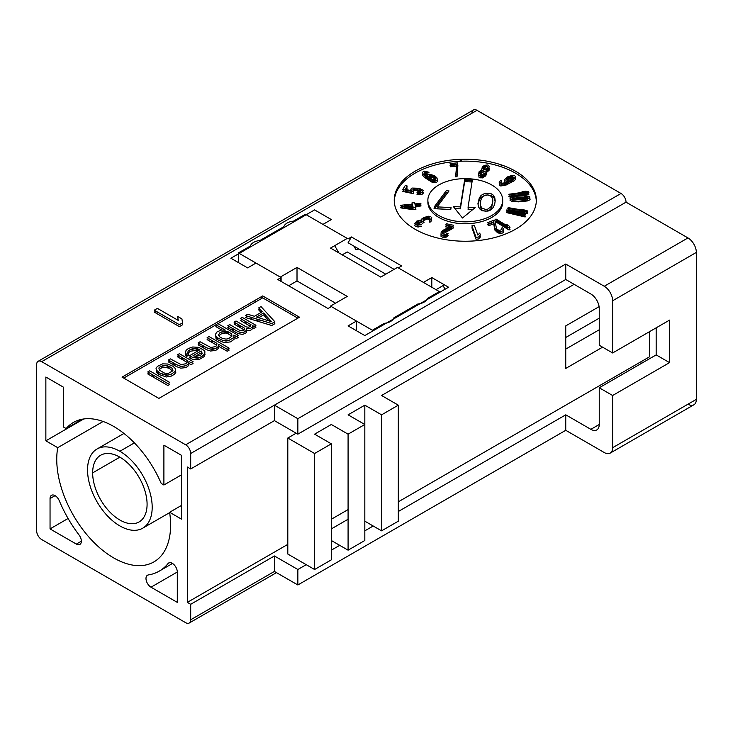 <?xml version="1.0" encoding="UTF-8"?>
<svg xmlns="http://www.w3.org/2000/svg" width="733" height="733" viewBox="0 0 733 733"><rect width="100%" height="100%" fill="white"/><g stroke="black" fill="none" stroke-linecap="round" stroke-linejoin="round"><path stroke-width="1.1" d="M471.988 113.23A7.101 4.105 60 0 1 477.009 110.326L41.671 361.662A7.101 4.105 -120 0 0 38.125 361.314A7.101 4.105 -120 0 0 36.65 364.567L36.65 530.839A7.101 4.105 -120 0 0 41.671 539.534L185.669 622.674A7.101 4.105 -120 0 0 189.224 623.023A7.101 4.105 -120 0 0 190.69 619.77A7.101 4.105 60 0 1 185.669 622.674L41.671 539.534A7.101 4.105 60 0 1 36.65 530.839L36.65 364.567A7.101 4.105 60 0 1 41.671 361.662L185.669 444.803A7.101 4.105 60 0 1 190.69 453.498L190.69 468.964L187.346 467.031L187.346 602.37L190.69 604.304L190.69 619.77L274.408 571.438L274.408 555.971L297.855 569.504L306.22 564.676L297.855 569.504L297.855 584.971L274.408 571.438L274.408 555.971L190.69 604.304L274.408 555.971L297.855 569.504L297.855 584.971L274.408 571.438L190.69 619.77L190.69 604.304L187.346 602.37L287.803 544.372L187.346 602.37L187.346 467.031L190.69 468.964L274.408 420.632L274.408 405.166L190.69 453.498L190.69 468.964L274.408 420.632L274.408 405.166L297.855 418.699L297.855 434.165L274.408 420.632L297.855 434.165L297.855 418.699L565.748 264.027L604.258 286.264L687.975 237.932A11.838 6.835 60 0 1 696.35 252.427L696.35 399.366A11.838 6.835 60 0 1 687.975 404.204M81.354 541.183L76.333 544.078A7.101 4.105 -120 0 0 81.152 542.686A7.101 4.105 -120 0 0 79.036 534.953A91.167 52.639 60 0 1 59.309 500.776A7.101 4.105 -120 0 0 53.665 495.068A7.101 4.105 -120 0 0 50.046 498.55L50.046 528.905L76.333 544.078L50.046 528.905L50.046 498.55L55.067 495.645L50.046 498.55A7.101 4.105 -120 0 1 51.521 495.297A7.101 4.105 -120 0 1 59.309 500.776A91.167 52.639 -120 0 0 79.036 534.953M151.007 587.197L177.294 602.37L177.294 572.015A7.101 4.105 -120 0 0 173.675 564.355A7.101 4.105 -120 0 0 168.04 563.558A91.167 52.639 60 0 1 148.304 574.947A7.101 4.105 -120 0 0 146.188 580.234A7.101 4.105 -120 0 0 151.007 587.197L177.294 572.015L177.294 602.37L151.007 587.197M63.441 427.009L66.135 428.558A80.511 46.481 -120 0 1 73.419 422.446A80.511 46.481 -120 0 1 161.214 483.45L163.899 485.008L181.482 474.856L163.899 485.008L163.899 445.178L181.482 455.33L181.482 519.129L181.482 455.33L163.899 445.178L163.899 485.008L161.214 483.45A80.511 46.481 -120 0 0 66.135 428.558L63.441 427.009L63.441 387.18L45.858 377.028L45.858 440.826L57.733 447.68A80.511 46.481 -120 0 0 113.67 557.905A80.511 46.481 -120 0 0 169.616 512.275L181.482 519.129L169.616 512.275L181.482 505.422L169.616 512.275A80.511 46.481 -120 0 1 153.921 561.89A80.511 46.481 -120 0 1 87.08 534.943A80.511 46.481 -120 0 1 57.733 447.68L45.858 440.826L45.858 377.028M38.125 361.314L473.454 109.977A7.101 4.105 60 0 1 477.009 110.326L41.671 361.662L185.669 444.803L621.007 193.466L477.009 110.326L621.007 193.466A7.101 4.105 60 0 1 626.028 202.161L687.975 237.932L626.028 202.161L274.408 405.166L297.855 418.699L565.748 264.027L604.258 286.264A11.838 6.835 60 0 1 612.632 300.768L612.632 352.967L669.559 320.101L669.559 362.633L612.632 395.499L612.632 447.707L696.35 399.366L696.35 252.427L612.632 300.768L612.632 352.967L599.237 345.234L599.237 308.501A11.838 6.835 -120 0 0 590.862 293.997L565.748 279.493L297.855 434.165L565.748 279.493L565.748 264.027L565.748 279.493L590.862 293.997A11.838 6.835 -120 0 1 599.237 308.501L599.237 345.234L612.632 352.967L669.559 320.101L669.559 362.633L612.632 395.499L612.632 447.707A11.838 6.835 60 0 1 604.258 452.536L565.748 430.298L297.855 584.971L565.748 430.298L565.748 414.832L590.862 429.336L599.237 424.499L599.237 387.766L656.163 354.9L656.163 327.834L656.163 354.9L669.559 362.633L656.163 354.9L599.237 387.766L612.632 395.499L599.237 387.766L599.237 424.499L590.862 429.336A11.838 6.835 -120 0 0 599.237 424.499A11.838 6.835 -120 0 1 596.781 429.923A11.838 6.835 -120 0 1 590.862 429.336L565.748 414.832L565.748 430.298L604.258 452.536A11.838 6.835 -120 0 0 610.177 453.122A11.838 6.835 -120 0 0 612.632 447.707L696.35 399.366A11.838 6.835 60 0 1 693.894 404.79L610.177 453.122M641.1 361.671L642.768 362.633L641.1 361.671M331.334 306.568L327.99 308.501L277.761 279.493L281.106 277.56L255.991 263.065L247.617 267.893L230.877 258.227L314.594 209.895L331.334 219.561L322.969 224.399L348.083 238.894L351.428 236.961L401.666 265.96L398.312 267.893L423.427 282.397L431.801 277.56L448.541 287.226L364.823 335.567L348.083 325.901L356.458 321.063L331.334 306.568L356.458 321.063L356.458 330.73L356.458 321.063L348.083 325.901M515.519 171.229A71.037 41.011 180 0 1 515.519 229.227A71.037 41.011 180 0 1 415.052 229.227A71.037 41.011 180 0 1 415.052 171.229A71.037 41.011 180 0 1 515.519 171.229M262.689 295.93L299.522 317.197L158.878 398.404L122.044 377.129L262.689 295.93L299.522 317.197M182.26 323.033L182.526 324.811L179.393 326.625L154.278 312.121L155.946 311.159M177.936 320.22L177.972 318.553M491.742 184.954A37.41 21.596 0 0 0 438.829 184.954A37.41 21.596 0 0 0 438.829 215.502A37.41 21.596 0 0 0 491.742 215.502A37.41 21.596 0 0 0 491.742 184.954M475.167 207.613L462.486 218.003L453.324 206.55L460.37 206.908L464.667 179.677L472.327 180.08L468.039 207.311L475.167 207.613M495.206 200.842L494.656 204.36L493.236 207.439L490.478 210.059L487.976 211.104L482.406 210.82L480.262 209.519L478.374 206.66L477.943 203.481L479.272 198.029L481.095 195.372L485.173 193.219L490.744 193.512L492.888 194.804L494.775 197.663L495.206 200.842M434.055 208.667L434.367 206.715L446.241 190.782L449.027 190.928L437.152 206.862L451.079 207.595L450.768 209.546L434.055 208.667M496.021 219.011L495.096 219.515L509.078 228.064L510.003 227.56L508.849 225.782L506.466 224.325L507.621 226.103L496.021 219.011M496.406 228.348L495.123 221.247L493.895 220.221L487.61 222.731L488.847 223.757L493.73 221.806L494.793 228.073L496.488 230.135L499.329 231.436L501.812 231.353L503.489 230.382L503.406 228.586L502.591 227.697L501.72 228.045L502.078 229.42L499.64 230.4L497.533 229.722L496.406 228.348M474.398 225.526L471.905 225.828L476.047 237.336L478.539 237.034L480.417 235.027L479.712 233.067L477.834 235.082L474.398 225.526M443.648 231.17L452.921 226.451L453.654 225.278L446.47 223.776L445.737 224.949L451.317 226.121L443.089 230.254L441.165 232.242L440.982 234.331L442.54 235.458L444.876 235.678L447.359 234.606L448.147 233.699L447.148 233.497L445.417 234.459L442.622 233.882L442.365 232.498L443.648 231.17M428.429 216.235L423.628 217.609L421.722 219.02L421.741 219.808L416.811 221.082L414.722 223.538L416.912 225.04L421.457 224.271L417.416 223.831L416.518 222.832L416.775 222.227L419.752 220.77L422.721 221.256L424.041 220.606L423.005 219.515L423.262 218.91L426.441 217.206L429.813 217.967L430.106 218.938L429.19 219.863L429.877 220.331L431.453 219.085L431.819 217.783L430.518 216.501L428.429 216.235M400.722 205.267L400.933 205.991L413.32 207.769L415.877 207.521L415.034 204.626L421.017 204.04L420.806 203.316L414.823 203.902L414.466 202.693L411.909 202.94L412.258 204.15L400.722 205.267M412.468 204.874L413.073 206.926L404.35 205.661L412.468 204.874M413.348 191.725L413.852 190.919L412.917 190.204L413.238 188.967L416.326 188.436L419.588 189.123L421.383 190.672L420.256 191.734L417.453 191.799L417.013 192.495L422.217 192.275L423.372 190.433L419.203 188.262L411.964 188.051L410.764 189.233L411.671 190.727L405.157 189.361L407.246 186.026L405.212 185.596L402.756 189.508L413.348 191.725M434.348 175.608L429.657 174.289L427.751 174.885L427.366 176.708L424.618 174.445L424.031 173.098L425.213 172.2L428.997 172.319L424.746 171.119L422.474 172.218L423.133 174.188L425.992 176.726L433.386 180.648L436.126 180.63L437.473 179.649L436.813 177.679L434.348 175.608M431.939 175.471L435.329 177.413L435.704 179.2L432.763 179.649L429.089 177.505L428.988 175.92L431.939 175.471M457.016 174.839L457.612 162.827L450.099 163.606L450.474 164.833L456.741 164.192L455.761 174.967L457.016 174.839M481.801 169.552L479.135 171.65L478.512 174.445L479.913 175.81L483.698 175.535L486.318 173.153L486.648 171.898L486.043 170.707L488.618 169.112L489.241 166.318L487.839 164.962L484.458 165.319L482.277 166.987L481.801 169.552M481.645 174.839L479.694 173.629L480.133 171.861L482.415 170.743L484.806 171.238L485.31 171.879L484.87 173.648L481.645 174.839M486.3 165.97L487.757 166.538L487.766 168.672L485.686 169.827L483.294 169.332L483.276 167.197L486.3 165.97M501.656 180.776L500.969 180.309L499.2 181.811L499.237 183.397L500.804 184.075L504.212 183.699L513.1 179.695L515.711 176.827L514.676 175.728L511.982 175.434L506.998 177.065L504.386 179.933L505.422 181.033L508.583 181.253L504.661 182.838L502.325 183.177L500.758 182.499L501.656 180.776M512.092 179.383L507.96 180.437L506.182 179.219L508.015 177.368L512.147 176.314L513.925 177.533L512.092 179.383M508.83 194.254L509.123 194.969L528.933 192.248L528.64 191.533L525.396 191.221L522.024 191.689L525.268 192L508.83 194.254M523.848 195.372L512.669 196.27L509.893 198.121L511.808 199.385L514.923 199.852L527.412 199.01L529.858 197.91L529.657 196.453L523.848 195.372M518.304 196.123L523.93 195.986L528.026 197.259L526.871 198.304L524.352 198.909L516.142 199.303L512.569 198.606L512.394 197.388L518.304 196.123M508.171 207.622L507.804 208.328L527.32 211.69L527.678 210.985L521.823 209.207L524.361 210.417L508.171 207.622M506.769 209.931L506.283 210.618L525.158 215.035L525.634 214.348L523.307 213.01L520.091 212.258L522.427 213.596L506.769 209.931M491.559 206.175L492.823 201.108L492.732 198.744L491.247 196.297L487.711 194.932L483.817 195.903L481.59 198.157L480.756 200.476L480.417 205.588L481.902 208.025L485.438 209.4L487.821 209.125L491.559 206.175M245.39 315.584L271.732 323.574L274.857 321.769L261.012 306.568L258.667 307.915L262.24 311.782L254.424 316.289L247.736 314.237L245.39 315.584M263.559 312.991L271.586 321.686L256.523 317.05L263.559 312.991M242.266 317.389L240.314 318.516L250.998 324.692L250.329 326.561L248.34 327.211L246.27 326.918L236.017 320.999L234.056 322.126L244.318 328.054L244.822 329.245L243.292 330.62L240.021 330.528L229.759 324.609L227.807 325.736L238.069 331.655L240.992 332.443L244.226 332.058L246.535 330.226L246.416 328.815L250.475 328.448L252.784 326.616L252.711 325.672L253.994 326.414L255.945 325.287L242.266 317.389M217.848 323.592L215.887 324.719L225.297 330.152L221.201 330.042L216.867 332.049L215.42 334.367L215.997 336.502L217.316 337.721L222.832 340.451L228.559 340.607L234.029 337.446L233.845 335.082L236.411 336.566L238.362 335.439L217.848 323.592M223.345 331.279L227.432 331.38L231.71 333.854L231.894 336.209L228.412 338.71L225.993 339.122L222.255 338.316L219.698 336.841L218.342 335.155L219.79 332.837L223.345 331.279M209.061 336.557L207.109 337.693L216.941 343.365L216.693 345.481L215.557 346.627L210.728 347.442L200.072 341.752L198.121 342.879L206.669 347.809L210.444 349.091L215.704 348.523L218.407 346.471L218.645 344.354L227.193 349.293L229.154 348.166L209.061 336.557M204.012 350.337L198.881 347.378L192.724 346.975L188.354 348.514L186.045 350.337L185.449 353.15L186.768 354.369L188.72 353.242L187.831 352.271L188.143 351.098L192.44 348.624L196.105 348.477L199.028 349.265L199.88 349.76L189.334 355.844L193.145 357.594L199.266 357.521L202.033 356.412L204.69 353.892L204.938 351.776L204.012 350.337M201.199 350.97L202.207 353.352L200.714 355.203L195.913 356.485L192.999 355.707L201.199 350.97M179.365 353.7L177.413 354.827L187.245 360.508L187.318 361.451L185.87 363.77L181.033 364.585L170.386 358.886L168.434 360.013L176.552 364.704L180.758 366.234L184.414 366.088L187.584 364.759L188.711 363.605L188.958 361.497L191.093 362.725L193.045 361.598L179.365 353.7M162.607 363.87L157.494 366.335L156.001 368.177L156.578 370.312L160.5 373.482L167.976 375.094L171.174 374.233L175.434 371.274L175.214 368.442L172.997 366.262L167.518 363.999L162.607 363.87M159.986 366.866L163.532 365.309L167.234 365.639L171.046 367.389L172.365 368.607L172.942 370.742L168.251 373.445L164.549 373.115L159.428 370.156L158.85 368.021L159.986 366.866M149.679 370.843L147.727 371.97L167.82 383.57L169.772 382.443L149.679 370.843M331.334 519.239L348.083 509.572L331.334 519.239M599.237 318.168L565.748 337.501L599.237 318.168M331.334 550.171L339.709 545.334L331.334 550.171M364.823 530.839L373.198 526.001L364.823 530.839M398.312 511.506L565.748 414.832L398.312 511.506M626.028 202.161L190.69 453.498A7.101 4.105 -120 0 0 185.669 444.803L621.007 193.466A7.101 4.105 60 0 1 626.028 202.161M348.083 519.239L331.334 528.905M296.178 433.203L287.803 438.032L287.803 554.038L314.594 569.504L331.334 559.838L331.334 443.832L314.594 434.165L331.334 424.499L348.083 434.165L364.823 424.499L348.083 414.832L364.823 405.166L381.572 414.832L398.312 405.166L381.572 395.499L574.122 284.331L381.572 395.499L398.312 405.166L381.572 414.832L364.823 405.166L348.083 414.832L364.823 424.499L348.083 434.165L348.083 550.171L364.823 540.505L364.823 424.499L364.823 540.505L348.083 550.171L331.334 540.505M364.823 521.172L381.572 530.839L398.312 521.172L398.312 405.166L398.312 521.172L381.572 530.839L381.572 414.832L381.572 530.839L364.823 521.172M398.312 501.839L649.465 356.834L649.465 331.701L649.465 356.834L398.312 501.839M287.803 438.032L314.594 453.498L331.334 443.832L314.594 453.498L287.803 438.032M565.748 349.1L599.237 329.768L565.748 349.1M287.803 554.038L314.594 569.504L314.594 453.498L314.594 569.504L331.334 559.838M364.823 424.499L364.823 405.166L364.823 424.499M602.59 347.167L565.748 368.433L565.748 325.901L599.099 306.651L565.748 325.901L565.748 368.433L602.59 347.167M612.632 300.768A11.838 6.835 -120 0 0 604.258 286.264L687.975 237.932A11.838 6.835 60 0 1 696.35 252.427L612.632 300.768M445.096 289.223L443.016 285.613L436.007 289.663L444.381 284.825M358.978 249.055A89.985 51.951 -120 0 0 355.963 249.687L353.92 246.132L355.963 249.687L358.016 248.496L355.963 249.687A89.985 51.951 -120 0 1 358.978 249.055M350.026 239.398L349.329 238.179L350.026 239.398M334.697 245.656L338.893 252.931L334.697 245.656M416.94 304.507A59.199 34.176 60 0 1 417.434 305.194M429.034 207.494L429.795 207.063L429.034 207.494M437.363 202.693L439.892 201.227L437.363 202.693M480.399 177.844L482.341 176.726L480.399 177.844M485.191 175.077L486.52 174.307L485.191 175.077M500.163 166.437L502.279 165.209L500.163 166.437M274.206 322.987A80.511 46.481 -120 0 0 273.308 322.667A80.511 46.481 60 0 1 274.206 322.987M260.114 320.092A80.511 46.481 -120 0 0 254.708 320.348A80.511 46.481 60 0 1 260.114 320.092M247.058 322.41A80.511 46.481 -120 0 0 245.216 323.29A80.511 46.481 60 0 1 247.058 322.41M240.91 326.084A80.511 46.481 -120 0 0 239.554 327.23M103.115 421.484L57.733 447.68L103.115 421.484M66.135 428.558L82.353 419.194L66.135 428.558M406.036 192.128L406.861 191.652L406.036 192.128M427.541 179.713L428.869 178.944L427.541 179.713M431.618 177.359L432.662 176.754L431.618 177.359M450.401 166.519L452.536 165.292L450.401 166.519M459.463 161.287L463.009 159.235L459.463 161.287M68.087 518.488L50.046 528.905L68.087 518.488M177.294 572.015A7.101 4.105 -120 0 0 174.197 564.868A7.101 4.105 -120 0 0 168.718 562.962A7.101 4.105 -120 0 0 168.04 563.558L169.57 562.669L168.04 563.558A91.167 52.639 -120 0 1 159.253 571.117L172.512 563.466M148.304 574.947A91.167 52.639 -120 0 0 159.253 571.117M423.427 282.397L431.801 277.56L431.801 287.226M431.801 295.93L431.801 296.902M261.012 296.902L262.689 297.864L217.985 323.674M281.106 281.426L281.106 277.56L255.991 263.065M394.125 269.35L348.083 242.76L351.428 236.961L401.666 265.96M327.99 308.501L277.761 279.493M156.276 313.275L157.952 312.313M83.709 418.974L45.858 440.826L83.709 418.974M258.712 317.728L263.559 314.924L269.093 320.917L270.257 320.257M252.628 317.783L250.429 319.047M245.83 321.705L244.153 322.676M239.581 325.315L237.904 326.277M233.332 328.925L231.655 329.887M228.247 331.857L226.057 333.121M217.701 337.94L216.327 338.738M212.625 340.872L210.948 341.844M203.637 346.058L201.969 347.03M198.249 349.174L196.105 350.411L190.452 351.208L188.372 352.857M188.427 354.845L186.439 355.991M182.938 358.016L181.262 358.987M173.95 363.202L172.273 364.173M168.59 366.298L166.547 367.48M158.447 372.153L157.21 372.868M153.243 375.159L151.575 376.121M536.309 201.199A71.037 41.011 0 0 0 515.519 173.162A71.037 41.011 0 0 0 438.875 164.091A71.037 41.011 0 0 0 394.272 201.199M502.664 201.199A37.41 21.596 180 0 1 480.372 221.925A37.41 21.596 180 0 1 438.829 217.435A37.41 21.596 180 0 1 427.916 201.199M464.52 180.565A37.41 21.596 180 0 1 472.189 180.932M495.151 221.421L496.021 220.945L507.621 228.036L506.686 226.598M509.069 228.055L510.003 229.493L509.078 229.997L495.169 221.494M496.36 230.025L498.623 232.132L500.758 232.187L502.087 231.243M503.36 230.474L503.489 232.315L502.517 233.012L500.52 233.497L497.652 232.819L494.793 230.006L493.73 223.739L488.847 225.691L487.61 224.665L493.795 222.191M479.913 235.559L480.417 236.961L478.539 238.967L476.047 239.27L471.905 227.761L472.565 227.679M452.078 226.882L453.654 227.212L452.921 228.384L442.705 233.919M442.411 235.403L444.271 236.42L448.147 235.632L445.976 237.309L443.337 237.556L440.982 236.264L441.064 234.432M442.347 232.737L451.317 228.055L450.218 227.826M448.605 227.487L445.737 226.882L446.47 225.709L450.474 226.543M423.207 219.808L427.357 218.214L430.005 218.315M431.453 219.085L431.71 220.413L430.729 221.687L429.877 222.264L429.19 221.797L430.005 220.248M429.465 219.653L427.376 219.002L423.784 220.431M423.179 221.027L424.041 222.539L422.721 223.189L420.687 222.575L417.242 223.712M416.61 224.921L418.433 226.076L421.457 226.204L418.122 227.028L415.62 226.479L414.722 225.471L415.254 224.234M416.674 223.107L421.741 221.742L421.851 220.825M415.327 207.576L415.877 209.455L413.32 209.702L400.933 207.925L400.722 207.201L405.871 206.706M409.261 206.376L412.258 206.083L411.919 204.928M415.373 205.781L420.806 205.249L421.017 205.973L415.584 206.504M412.807 191.615L413.852 192.852L413.348 193.659L402.756 191.441L403.828 189.737M406.174 187.73L407.246 187.96L406.229 189.581M405.862 190.159L405.157 191.295L411.671 192.66L410.764 191.185M412.835 189.81L417.572 189.856L421.228 190.91M422.859 191.872L423.417 193.026L422.217 194.208L417.013 194.428L417.453 193.732L420.256 193.668L421.347 192.449M420.641 191.524L417.627 190.516L413.586 190.708M428.787 176.387L432.626 176.735L435.906 178.66M437.097 180.061L437.473 181.582L436.126 182.563L431.783 182.059L424.205 177.239L422.501 175.123L422.849 173.739M424.041 173.18L428.997 174.252L424.609 174.427M424.05 175.141L426.808 178.266L427.366 178.641L427.238 177.578M457.859 165.557L457.016 176.772L455.761 176.9L455.935 174.949M456.567 166.144L450.474 166.767L450.099 165.539L456.677 164.861M479.694 173.052L482.057 171.806L481.7 170.936M482.946 168.278L485.897 166.748L487.912 166.932M489.149 168.086L489.058 170.34L486.483 172.512M486.336 173.061L485.869 175.792L482.259 177.963L479.061 177.294L478.603 174.61M500.74 182.398L501.409 182.938M500.694 184.047L501.583 184.991L503.397 185.064L508.583 183.186L505.981 183.131M505.046 182.709L504.386 181.866L504.918 180.684M506.237 179.539L510.25 177.734L513.897 177.423M515.18 178L515.711 178.76L514.484 180.639L506.146 185.009L500.804 186.008L499.237 185.33L499.42 183.516M511.964 196.508L509.123 196.902L508.83 196.187L525.268 193.933L522.024 193.622L525.396 193.155L528.64 193.466L528.933 194.181L519.761 195.445M512.321 198.322L521.676 197.287L527.778 197.718M529.281 198.24L530.188 199.092L529.858 199.843L527.412 200.943L518.405 201.859L511.808 201.318L509.893 200.054L510.8 198.982M507.841 210.188L508.171 209.556L524.361 212.35L521.823 211.141L525.14 211.718L527.678 212.918L527.32 213.624L522.052 212.717M520.393 212.433L509.169 210.499M506.283 212.552L506.769 211.864L522.427 215.529L520.091 214.192L525.634 216.281L525.158 216.968L506.283 212.552M472.932 209.455L468.039 209.244L468.341 207.32M472.025 181.995L464.667 181.61L460.37 208.841L454.936 208.566M297.855 318.168L262.689 297.864M216.033 324.801L123.721 378.1M273.702 322.438L274.857 323.702L271.732 325.507L245.39 317.517L247.58 316.253M261.076 312.45L258.667 309.848L259.839 309.179M250.503 326.341L240.314 320.449L241.982 319.487M254.269 326.258L255.945 327.22L253.994 328.347L252.711 327.605L252.784 328.558L250.475 330.381L246.416 330.748L246.535 332.159L245.784 333.084L242.623 334.422L238.069 333.588L227.807 327.669L229.484 326.698M239.114 331.939L241.267 332.736L244.089 332.086M244.336 330.015L234.056 324.059L235.733 323.097M246.425 328.888L250.329 328.485M221.641 329.969L215.887 326.652L217.564 325.681M236.686 336.401L238.362 337.372L236.411 338.499L234.157 337.198M234.074 337.363L234.029 339.379L230.547 341.88L224.078 342.659L217.316 339.654L215.997 338.435L215.676 335.338M221.302 331.957L225.297 332.086L223.822 331.234M216.766 345.206L207.109 339.626L208.777 338.655M227.477 349.128L229.154 350.099L227.193 351.226L218.645 346.288L218.407 348.404L215.704 350.456L210.444 351.025L206.669 349.742L198.121 344.812L199.797 343.841M208.474 348.532L212.359 349.421L215.566 348.56M204.8 353.498L205.011 354.653L203.948 356.742L199.266 359.454L193.145 359.527L189.334 357.777L191.011 356.815M197.956 350.869L196.105 350.411M187.978 353.673L188.72 355.175L186.768 356.302L185.449 355.084L185.55 353.251M189.609 349.953L194.749 348.725L199.724 349.668M187.08 362.34L177.413 356.76L179.09 355.798M191.377 362.569L193.045 363.531L191.093 364.658L188.958 363.431L188.711 365.538L186.017 367.59L180.758 368.168L176.552 366.637L168.434 361.946L170.102 360.984M178.357 365.428L181.033 366.518L185.88 365.694M160.784 366.408L165.456 365.648L169.946 366.757M175.517 371.109L175.783 372.511L174.298 374.361L171.174 376.166L166.336 376.982L158.786 374.426L156.578 372.245L156.266 369.588M168.095 383.414L169.772 384.376L167.82 385.503L147.727 373.903L149.404 372.941M408.968 207.146L404.35 207.595L413.073 208.859L412.725 207.686M435.347 179.374L432.818 177.624L429.291 177.707M428.814 178.577L429.758 180.098L432.763 181.582L434.568 181.683L435.906 180.666M479.868 175.783L480.848 176.607L482.589 176.708L484.87 175.581L485.31 174.399M485.008 173.437L482.415 172.676L479.996 174.014M487.811 168.608L485.356 167.967L483.239 169.195M483.065 170.697L483.945 171.669L485.246 171.797M486.465 171.43L488.096 169.57M507.859 182.352L512.092 181.317L513.86 179.145M513.192 178.586L509.801 178.586L506.906 180.107M506.201 181.262L506.86 182.013M526.743 198.331L521.328 197.919L513.338 198.881M512.303 199.495L512.055 199.953L513.485 200.869L518.753 201.236L526.871 200.237L527.76 198.89M495.105 201.483L494.088 197.983L492.888 196.737L490.744 195.445L487.729 194.932M487.546 194.951L485.173 195.152L481.095 197.305L479.272 199.962L478.044 204.773M492.768 201.502L491.559 208.108L489.332 210.353L485.603 211.315M485.42 211.324L481.902 209.959L480.417 207.521L480.381 204.754M447.643 192.788L446.241 192.715L434.357 208.685M450.777 209.51L437.152 208.795L438.536 206.935M256.55 318.974L271.467 323.5M231.894 336.218L227.432 333.313L225.37 333.029L221.357 333.863L218.764 335.806M223.116 340.515L225.993 341.056L228.476 340.607M202.006 353.737L201.199 352.903L195.17 356.385M193.1 357.576L197.947 358.235L201.034 356.815M172.594 371.09L169.341 368.342L165.172 367.288L161.544 367.902L159.189 369.606M162.002 374.022L166.62 375.342L171.009 374.288M154.278 310.187L179.393 324.692L182.526 322.877L181.931 318.901L177.652 316.436L178.256 320.413L157.412 308.373L154.278 310.187M407.282 310.086A69.855 40.333 60 0 1 407.759 310.774A69.855 40.333 -120 0 0 407.282 310.086M408.226 309.537A65.118 37.594 60 0 1 408.712 310.224M119.864 525.918A45.712 26.388 -120 0 0 152.189 507.254A45.712 26.388 -120 0 0 119.864 451.271A45.712 26.388 -120 0 0 87.548 469.926A45.712 26.388 -120 0 0 119.864 525.918A45.712 26.388 -120 0 0 142.724 528.181A45.712 26.388 -120 0 0 149.724 491.55A45.712 26.388 -120 0 0 119.864 451.271L134.377 442.888L119.864 451.271A45.712 26.388 -120 0 0 97.013 449.008A45.712 26.388 -120 0 0 90.003 485.631A45.712 26.388 -120 0 0 119.864 525.918M92.651 472.877A38.492 22.228 60 0 1 119.864 457.163A38.492 22.228 60 0 1 147.086 504.304A38.492 22.228 60 0 1 119.864 520.018A38.492 22.228 60 0 1 92.651 472.877L119.864 457.163L92.651 472.877A38.492 22.228 -120 0 0 109.455 511.616A38.492 22.228 -120 0 0 139.114 521.923A38.492 22.228 -120 0 0 147.086 504.304A38.492 22.228 -120 0 0 130.282 465.565A38.492 22.228 -120 0 0 100.623 455.257A38.492 22.228 -120 0 0 92.651 472.877M393.896 317.81L417.801 304.012A11.838 6.835 0 0 0 427.385 298.478L439.333 291.578L397.478 267.417L380.729 277.083L330.501 248.084L347.24 238.408L305.386 214.247L293.438 221.146A11.838 6.835 0 0 0 283.854 226.68L259.949 240.479A11.838 6.835 0 0 0 250.365 246.013L238.408 252.912L280.272 277.083L297.012 267.417L347.24 296.416L330.501 306.082L372.364 330.244L384.312 323.345A11.838 6.835 0 0 0 393.896 317.81M372.364 331.215L372.364 330.244L330.501 306.082L330.501 307.045L330.501 306.082L347.24 296.416L297.012 267.417L297.012 280.95L288.646 285.778L297.012 280.95L297.012 267.417L280.272 277.083L238.408 252.912M280.272 280.95L280.272 278.045L280.272 280.95M238.408 253.884L238.408 262.579M249.293 303.664L250.97 304.635M254.992 302.308L255.02 300.356M335.522 303.178L297.012 280.95L335.522 303.178M385.76 274.179L347.24 251.95L342.219 254.846M276.488 572.638L189.224 623.023M152.611 376.725L154.287 375.754M157.98 373.628L159.363 372.822M167.985 367.847L169.9 366.738M173.318 364.768L174.985 363.806M182.297 359.582L183.974 358.62M197.589 350.759L199.578 349.604M203.004 347.625L204.681 346.663M211.993 342.439L213.66 341.477M217.124 339.48L218.746 338.545M227.615 333.423L229.292 332.452M232.691 330.491L234.368 329.52M238.94 326.881L240.616 325.91M169.662 512.624L142.724 528.181M123.95 433.45L97.013 449.008"/></g></svg>
